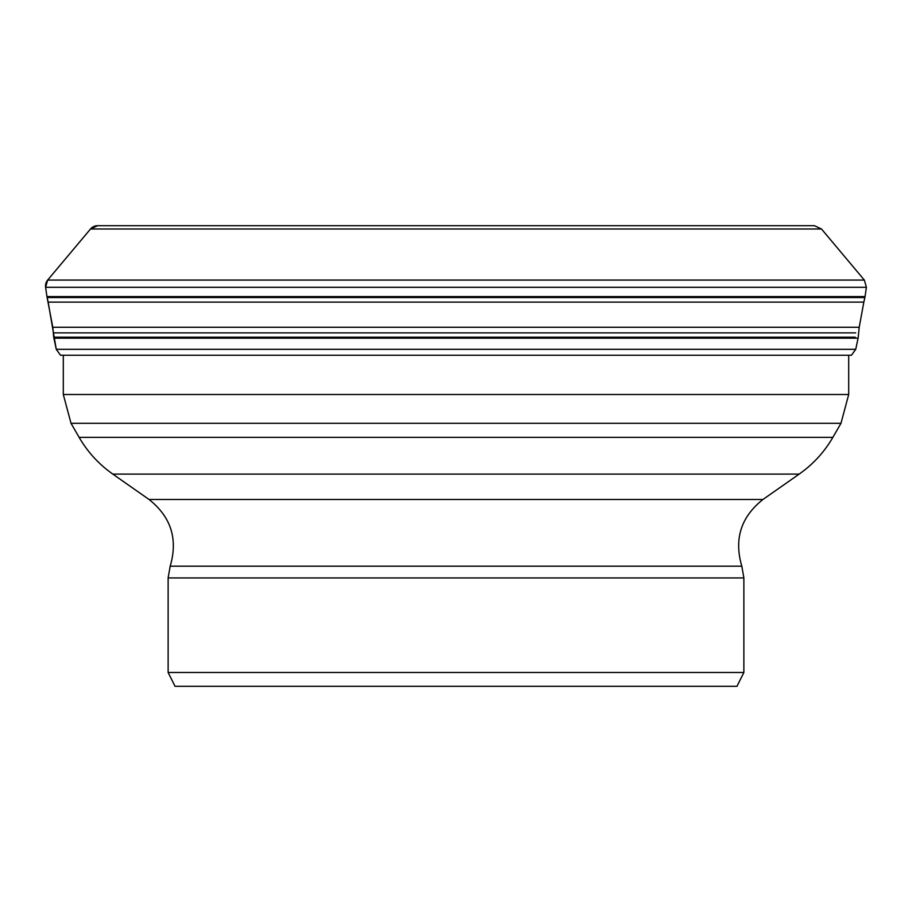 <?xml version="1.0" encoding="UTF-8"?>
<svg xmlns="http://www.w3.org/2000/svg" width="912" height="912" viewBox="0 0 912 912"><rect width="100%" height="100%" fill="white"/><g stroke="black" fill="none" stroke-linecap="round" stroke-linejoin="round"><path stroke-width="1.37" d="M811.76 225.697L97.573 225.697L814.427 225.697L821.484 228.992L864.337 280.064L47.663 280.064A9.211 9.211 0 0 0 45.6 287.303L46.945 296.582A11.788 11.788 0 0 0 47.128 297.551A459.078 459.078 0 0 1 48.165 302.134L863.835 302.134L864.872 297.551L47.128 297.551L52.793 327.283A317.912 317.912 0 0 1 53.306 332.869A133.882 133.882 0 0 0 53.74 337.201A10.317 10.317 0 0 0 53.899 338.158L56.27 349.319L60.534 355.235L56.27 349.319L48.165 302.134M804.464 225.697L801.876 225.697M53.899 338.158L858.101 338.158L859.207 327.283L52.793 327.283M736.964 686.303L743.873 672.486L168.127 672.486L175.036 686.303L736.964 686.303L309.761 686.303M107.536 225.697L97.573 225.697A9.211 9.211 0 0 0 90.516 228.992L47.663 280.064L90.516 228.992L821.484 228.992M866.4 287.303L865.055 296.582L46.945 296.582L45.6 287.303L866.4 287.303L864.337 280.064M53.329 332.869L855.695 332.869M53.762 337.201L855.262 337.201M56.27 349.319L855.73 349.319L851.466 355.235L60.534 355.235M168.127 672.486L168.127 577.934L743.873 577.934L741.821 566.192C733.875 539.209 740.92 516.967 762.945 499.48L149.055 499.48L112.803 474.092L799.197 474.092C813.105 464.299 824.334 452.056 832.873 437.35L79.127 437.35L71.022 423.305L840.978 423.305L848.696 394.508L63.304 394.508L63.304 355.235M168.127 577.934L170.179 566.192L741.821 566.192M90.516 228.992L97.573 225.697M865.055 296.582L864.872 297.551M859.207 327.283L863.835 302.134M858.101 338.158L855.73 349.319M46.945 296.582L47.128 297.551M45.6 287.303L47.663 280.064M743.873 672.486L743.873 577.934M170.179 566.192C178.125 539.209 171.08 516.967 149.055 499.48M762.945 499.48L799.197 474.092M112.803 474.092C98.895 464.299 87.666 452.056 79.127 437.35M832.873 437.35L840.978 423.305M71.022 423.305L63.304 394.508M848.696 394.508L848.696 355.235"/></g></svg>

